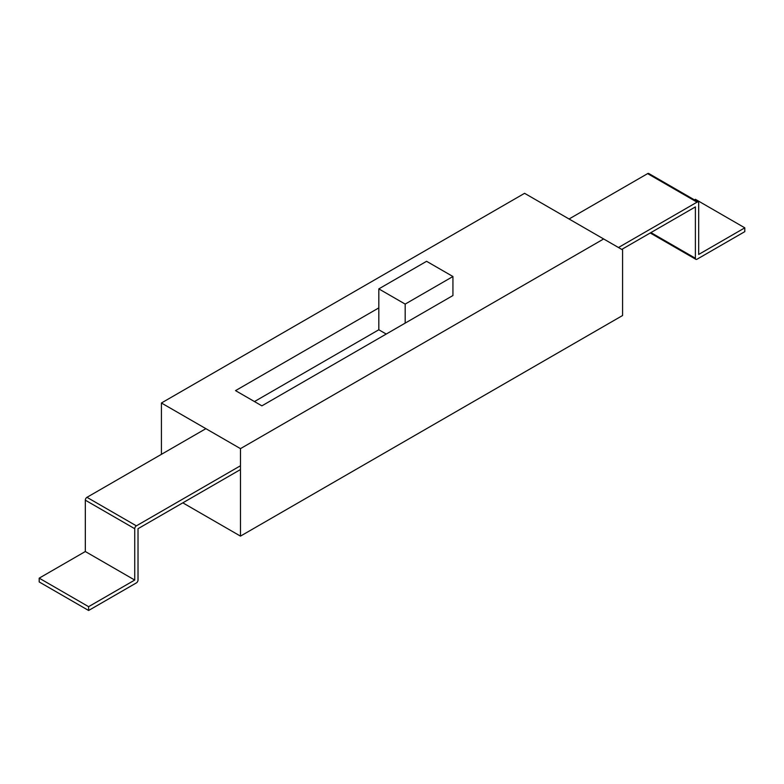 <?xml version="1.0" encoding="UTF-8"?>
<svg xmlns="http://www.w3.org/2000/svg" width="784" height="784" viewBox="0 0 784 784"><rect width="100%" height="100%" fill="white"/><g stroke="black" fill="none" stroke-linecap="round" stroke-linejoin="round"><path stroke-width="1.18" d="M524.584 193.315L161.416 402.996L240.472 448.634L603.651 238.963L524.584 193.315L161.416 402.996L240.472 448.634L603.651 238.963L524.584 193.315M161.416 454.338L161.416 402.996L161.416 454.338M622.584 315.511L622.584 249.89L603.651 238.963L622.584 249.89L622.584 315.511L240.472 536.119L240.472 448.634L240.472 536.119L622.584 315.511M182.819 502.838L240.472 536.119L182.819 502.838M235.533 390.628L261.885 405.847L452.936 295.539L452.936 276.517L426.584 261.307L378.819 288.884L378.819 329.77L254.467 401.565L378.819 329.77L386.238 334.053L378.819 329.77L378.819 307.896L235.533 390.628L261.885 405.847L452.936 295.539L452.936 276.517L426.584 261.307L378.819 288.884L405.181 304.094L405.181 323.116L405.181 304.094L452.936 276.517L405.181 304.094L378.819 288.884L378.819 307.896L235.533 390.628M621.761 249.42L695.388 206.917L695.388 258.259A2.332 1.343 120 0 0 695.869 259.328A2.332 1.343 120 0 0 697.035 259.21L744.8 231.643L744.8 227.83L698.681 254.457L698.681 203.105A2.332 1.343 120 0 0 698.201 202.047A2.332 1.343 120 0 0 697.035 202.154L618.468 247.519M694.428 199.861L695.388 199.303L744.8 227.83M698.201 202.047L648.789 173.519A2.332 1.343 120 0 0 647.623 173.627L569.057 218.991M134.73 580.052L88.612 606.679L39.2 578.151L85.319 551.524L134.73 580.052L134.73 528.7A2.332 1.343 -60 0 1 136.377 525.848L240.472 465.755M240.472 469.557L138.023 528.7L138.023 580.052A2.332 1.343 -60 0 1 136.377 582.904L88.612 610.481L88.612 606.679M88.612 610.481L39.2 581.953L39.2 578.151M134.73 528.7L85.319 500.172L85.319 551.524M85.319 500.172A2.332 1.343 -60 0 1 86.965 497.321L205.878 428.672M695.388 258.259L650.916 232.583M647.623 173.627L697.035 202.154M136.377 525.848L86.965 497.321M695.869 259.328L650.23 232.985"/></g></svg>
